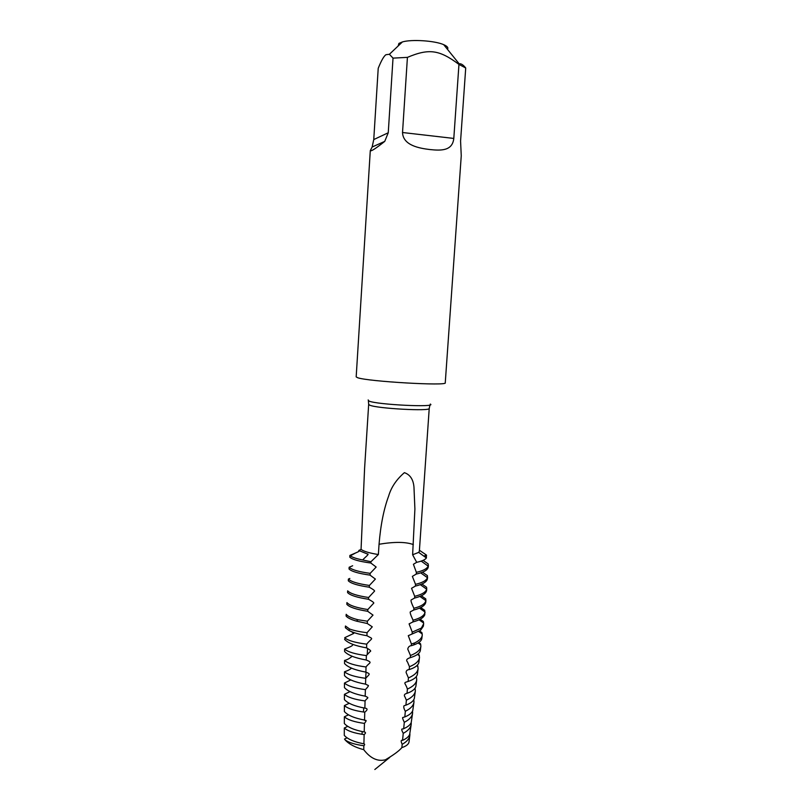 <?xml version="1.0" encoding="UTF-8"?>
<svg xmlns="http://www.w3.org/2000/svg" width="810" height="810" viewBox="0 0 810 810"><rect width="100%" height="100%" fill="white"/><g stroke="black" fill="none" stroke-linecap="round" stroke-linejoin="round"><path stroke-width="1.21" d="M402.529 132.516L453.802 138.429C452.415 151.004 441.146 150.711 430.029 149.566C419.418 148.291 403.046 145.506 402.529 132.516L407.42 57.368C429.128 48.236 439.364 49.795 458.956 64.405L465.72 67.999L460.576 141.072L461.255 155.763L445.257 382.796C448.183 386.157 367.72 381.53 357.635 377.713L356.177 376.883L370.291 150.609C370.838 151.683 375.648 148.615 384.74 141.385L388.253 132.759L393.022 58.128L407.42 57.368M398.135 46.008L398.905 43.416L402.449 41.917L389.397 54.28L385.995 54.705C383.91 56.022 381.318 60.558 378.219 68.313L373.754 139.573L372.134 147.025L370.291 150.609M453.802 138.429L458.956 64.405M409.05 741.778C408.716 744.208 406.316 746.152 401.861 747.61C399.3 750.769 393.802 754.829 385.368 759.81C377.592 761.714 370.383 758.342 363.741 749.685C355.155 747.397 348.948 744.137 345.111 739.894L344.523 739.074L347.024 737.799M423.832 556.106L426.404 555.022L419.418 550.274M423.093 560.368L428.207 563.932L428.186 566.149L421.21 561.107M422.496 572.204L427.386 575.606L427.437 577.692L420.704 572.862M421.919 584.01L426.576 587.26L426.667 589.194L420.299 584.658M421.332 595.796L425.756 598.884L425.888 600.655L419.894 596.423M420.734 607.54L424.713 610.325L424.835 614.253M420.137 619.255L423.306 621.483L423.164 622.667M419.519 630.949L421.909 632.62L421.787 633.622M418.8 642.533L420.511 643.737L420.41 644.568M417.99 654.024L419.043 655.482M417.109 665.445L417.666 666.367M370.838 563.021C359.306 561.472 352.279 559.518 349.788 557.159L349.89 555.427L350.335 555.812C352.228 557.31 356.349 558.697 362.698 559.963L370.929 561.735L370.838 563.021L376.164 567.051L370.17 573.358L370.059 575.13L375.384 579.079L369.39 585.448L369.269 587.21C372.772 589.133 374.554 590.419 374.595 591.077L368.611 597.507L368.489 599.268C371.992 601.131 373.764 602.397 373.815 603.045L367.831 609.535L367.71 611.297L373.005 615.104L367.365 621.199L367.294 623.508L372.276 626.829L367.031 632.691L366.94 635.718C374.038 639.708 372.428 637.085 366.687 644.153L366.586 647.878C370.2 649.995 371.436 651.169 370.271 651.382L366.363 655.584L366.231 660.008C373.207 662.833 369.107 662.448 366.029 666.974L365.887 672.097C370.919 674.254 369.664 673.778 365.705 678.324L365.543 684.146L367.831 685.25C367.467 685.746 370.605 684.126 365.381 689.644L365.199 696.154C369.816 698.281 367.517 697.228 365.067 700.933L364.865 708.132C367.821 708.466 367.781 709.823 364.753 712.182L364.541 720.06C364.166 721.244 368.327 718.541 364.449 723.401L364.216 731.956C365.958 732.25 365.928 733.131 364.146 734.589L363.903 743.813C354.253 742.011 347.713 739.196 344.28 735.379L344.311 728.018L347.753 726.337M364.216 731.956C354.365 730.114 347.743 727.289 344.331 723.482L344.351 716.809L348.492 714.825M364.541 720.06C354.496 718.187 347.774 715.351 344.371 711.555L344.392 705.591L349.252 703.252M364.865 708.132C354.618 706.229 347.804 703.384 344.412 699.597L344.432 694.332L350.011 691.608M365.199 696.154C354.74 694.231 347.824 691.386 344.463 687.609L344.473 683.063L350.77 679.914M365.543 684.146C354.861 682.202 347.844 679.347 344.503 675.601L344.513 671.763C347.865 670.66 350.183 669.445 351.489 668.128M365.887 672.097C354.983 670.133 347.865 667.278 344.544 663.562L344.554 660.433C347.075 659.877 349.596 658.49 352.127 656.262M366.231 660.008C355.104 658.024 347.885 655.189 344.594 651.493L344.604 649.083C347.156 647.919 354.861 645.6 352.067 644.072M366.586 647.878C355.225 645.884 347.905 643.059 344.635 639.394L344.635 639.08M344.726 637.683L353.717 633.44L351.682 631.719M345.455 626.008L345.354 627.72L348.776 630.362L349.657 629.026L345.455 626.008M346.194 614.304L346.083 616.025C347.47 617.827 350.933 619.539 356.481 621.138L357.979 619.761C351.631 618.091 347.703 616.268 346.194 614.304M367.831 609.535C356.359 607.733 349.393 605.414 346.933 602.579L346.822 604.301C349.282 607.156 356.248 609.485 367.71 611.297M368.611 597.507C357.119 595.765 350.143 593.548 347.672 590.834L347.561 592.555C350.031 595.279 357.007 597.517 368.489 599.268M348.411 579.059L349.839 578.462L348.411 579.059L348.3 580.78C350.781 583.382 357.767 585.529 369.269 587.21M349.15 567.253L352.654 565.765L349.15 567.253L349.039 568.985C351.53 571.465 358.536 573.51 370.059 575.13M349.89 555.427L355.57 552.977C359.033 551.549 360.106 550.719 358.8 550.486L361.058 549.423C364.065 551.488 369.846 553.189 378.371 554.526L379.05 544.249C380.609 525.153 383.798 509.125 388.608 496.155C391.169 487.336 396.424 479.5 404.382 472.655C410.113 474.63 413.313 479.449 413.971 487.114L414.902 509.024L412.624 554.769L416.694 562.312L413.414 564.276L416.36 572.326L416.239 574.077C423.772 572.376 427.781 569.997 428.267 566.949L428.389 565.238M412.624 554.769L418.709 552.39L419.357 551.195L429.229 408.402C430.991 411.48 377.004 408.574 369.745 405.172L368.671 404.382L364.591 468.393L361.058 549.423M401.861 747.61L402.185 744.329C400.748 741.211 400.869 739.884 402.57 740.35L403.238 733.344C399.907 726.975 403.076 729.749 403.684 728.656L404.291 722.328C401.223 715.908 403.228 717.923 403.076 717.437L404.808 716.921L405.334 711.281C403.876 708.72 403.431 706.877 404.018 705.753L405.911 705.145L406.377 700.194L405.091 697.147C404.787 696.681 402.843 694.302 407.015 693.33L407.41 689.077C405.456 682.668 402.449 683.053 408.108 681.473L408.442 677.919L406.114 672.543C406.114 670.721 407.147 669.738 409.202 669.576L409.465 666.731L407.521 662.013C405.79 660.211 406.711 658.753 410.295 657.649L410.488 655.503L407.744 649.073C408.27 646.927 409.455 645.803 411.298 645.712L413.616 644.983L414.771 642.887L411.419 643.98L411.298 645.712M411.419 643.98L408.281 635.678L420.542 630.312L421.352 628.104L412.239 632.104L412.118 633.835M412.239 632.104L409.091 623.872L412.938 621.938C419.519 620.197 423.458 617.827 424.754 614.82M416.239 574.077L412.351 576.386L415.53 584.334L415.408 586.086L411.541 588.293L414.71 596.312L414.588 598.063L411.227 599.896C410.538 600.311 411.429 603.106 413.88 608.269L413.758 610.011L410.407 611.763C409.728 612.158 410.609 614.972 413.059 620.197L412.938 621.938M370.929 561.735L378.371 554.526M363.903 743.813C364.925 744.117 364.915 744.754 363.852 745.737L363.741 749.685M413.059 620.197C420.177 618.313 424.177 615.732 425.048 612.461M402.57 740.35C406.245 738.73 408.615 736.796 409.658 734.538L411.176 724.565M409.89 733.951L409.88 735.055C409.526 738.548 406.954 741.636 402.185 744.329M403.684 728.656C407.693 726.985 410.204 724.95 411.217 722.56L412.543 713.519M411.217 722.55L411.247 724.019C410.883 727.552 408.22 730.66 403.238 733.344M404.808 716.921C409.151 715.189 411.814 713.073 412.766 710.552L413.92 702.442M412.523 711.129L412.614 712.972C412.25 716.526 409.475 719.644 404.291 722.328M405.911 705.145C410.63 703.363 413.424 701.156 414.315 698.524L415.287 691.345M413.799 699.668L413.981 701.905C413.616 705.48 410.741 708.608 405.334 711.281M407.015 693.33C412.108 691.507 415.054 689.219 415.844 686.465L416.664 680.228M415.044 688.186L415.358 690.808C414.993 694.403 411.996 697.531 406.377 700.194M408.108 681.473C413.596 679.62 416.684 677.261 417.373 674.386L418.041 669.08M416.34 676.917L416.735 679.701C416.37 683.306 413.262 686.424 407.41 689.077M409.202 669.576C415.105 667.693 418.325 665.263 418.892 662.286L419.489 657.426C419.124 661.011 415.783 664.129 409.465 666.731M417.727 665.881L418.112 668.554C417.747 672.168 414.517 675.297 408.442 677.919M410.295 657.649C416.613 655.736 419.985 653.245 420.39 650.177M419.124 654.824L419.489 657.396M413.616 644.983C418.892 643.14 421.645 640.852 421.878 638.128M420.511 643.737L420.876 646.208C420.511 649.833 417.049 652.931 410.488 655.503M421.909 632.62L422.263 635.02C421.99 637.946 419.499 640.568 414.771 642.887M420.542 630.312L423.357 626.201L423.589 624.267M423.306 621.483L423.65 623.781L421.352 628.104M413.758 610.011C421.281 608.077 425.301 605.414 425.807 602.033L425.928 600.331M363.852 745.737C355.053 744.542 348.806 742.598 345.111 739.894M364.146 734.589C354.334 733.242 347.723 731.055 344.311 728.018M364.449 723.401C354.466 722.044 347.763 719.847 344.351 716.809M364.753 712.182C354.577 710.805 347.794 708.608 344.392 705.591M365.067 700.933C354.699 699.536 347.824 697.339 344.432 694.332M365.381 689.644C354.81 688.237 347.844 686.04 344.473 683.063M365.705 678.324C354.922 676.897 347.865 674.71 344.513 671.763M366.029 666.974C355.043 665.537 347.885 663.36 344.554 660.433M366.363 655.584C355.155 654.136 347.905 651.969 344.604 649.083M366.687 644.153C355.732 642.775 348.492 640.73 344.989 638.017M348.776 630.362C353.049 632.62 359.103 634.402 366.94 635.718M367.031 632.691C359.691 631.82 353.909 630.595 349.657 629.026M356.481 621.138L367.294 623.508M367.365 621.199L357.979 619.761M349.414 567.506C352.178 569.875 359.093 571.83 370.17 573.358M348.513 579.16C351.105 581.712 358.06 583.808 369.39 585.448M362.698 559.963C364.611 557.624 370.069 553.686 367.315 553.969L358.8 550.486M416.36 572.326C423.033 570.837 426.971 568.782 428.186 566.149M415.408 586.086C422.942 584.304 426.951 581.833 427.447 578.674L427.569 576.953M415.53 584.334C422.395 582.734 426.364 580.517 427.437 577.692M414.588 598.063C422.111 596.201 426.121 593.639 426.627 590.369L426.748 588.657M414.71 596.312C421.757 594.591 425.746 592.221 426.667 589.194M413.88 608.269C421.129 606.427 425.128 603.885 425.888 600.655M426.404 555.022L426.394 557.958C425.149 559.75 421.919 561.198 416.694 562.312M402.449 41.917C411.662 39.163 434.909 40.703 443.688 44.661C447.343 46.251 448.588 47.79 447.424 49.278M459.149 63.787C461.092 63.453 463.279 64.851 465.72 67.999M389.397 54.28L393.022 58.128M413.323 544.573C405.871 541.809 394.45 541.698 379.05 544.249M368.175 399.938L368.955 401.072C377.227 404.747 437.481 407.632 430.302 404.058M373.754 139.573L388.253 132.759M374.827 769.5L389.742 757.421M362.009 734.285L362.192 731.572M363.457 712.01L363.731 707.92M365.654 678.324L366.049 672.178M367.193 654.672L367.598 648.435M416.482 677.362L415.965 677.018M417.93 666.549L416.765 665.769M419.377 655.705L417.474 654.419M420.815 644.831L418.092 642.988M422.233 633.936L418.598 631.435M423.65 623.001L419.043 619.812M425.058 612.046L419.469 608.138M350.335 555.812L355.57 552.977M418.709 552.39L426.394 557.958M426.587 555.346L424.379 556.5M443.688 44.661L459.958 64.79M372.134 147.025L384.74 141.385M429.229 408.402L429.978 404.919M368.671 404.382L368.388 400.828M409.06 741.646L409.809 735.591M420.4 650.025L420.876 646.238M421.878 638.088L422.202 635.506"/></g></svg>
